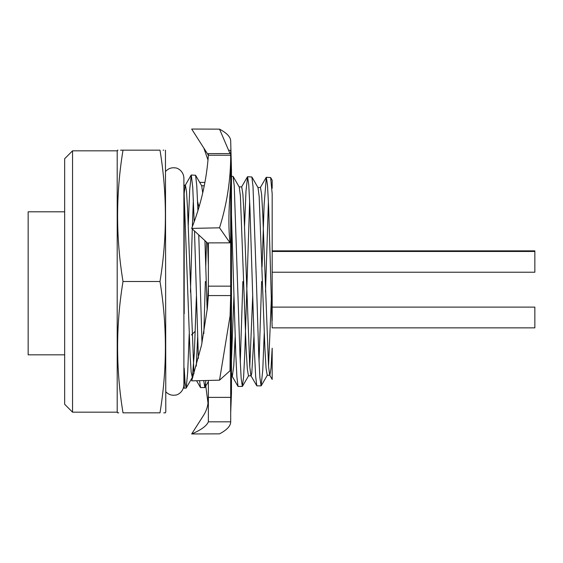 <?xml version="1.0" encoding="UTF-8"?>
<svg xmlns="http://www.w3.org/2000/svg" width="563" height="563" viewBox="0 0 563 563"><rect width="100%" height="100%" fill="white"/><g stroke="black" fill="none" stroke-linecap="round" stroke-linejoin="round"><path stroke-width="0.84" d="M272.175 272.225L534.85 272.225L534.85 250.859L272.175 250.859M262.069 266.876L264.124 204.524L266.334 177.303L267.509 185.262L268.685 207.846L272.175 327.863L534.85 327.863L534.85 307.109L272.175 307.109M228.817 150.793L228.937 150.293L230.696 150.293L230.696 155.24L208.373 155.24C206.607 180.174 201.047 204.559 191.68 228.402L219.535 227.811C226.973 203.982 230.696 179.794 230.696 155.24L230.696 170.272C231.731 186.789 226.755 212.891 230.014 242.843L208.373 242.885L208.373 286.152L230.696 286.152L230.696 397.379L208.373 397.379L208.373 380.447M231.463 384.606L231.463 215.115L235.77 353.909L236.903 376.992L238.043 386.429L242.336 386.429L241.168 378.477L239.993 355.746L234.243 185.86L233.103 176.416L231.463 176.24L231.463 250.711M208.373 155.24L208.373 153.6L230.014 153.586L219.535 129.145C226.973 133.093 230.696 137.105 230.696 141.172L231.463 169.942L231.463 393.058L230.696 412.707M28.157 211.801L64.668 211.801L28.157 211.801L28.157 354.824L64.668 354.824M123.001 150.166C115.816 150.166 115.816 150.166 123.001 150.166C115.816 193.939 115.816 237.72 123.001 281.5C115.816 325.28 115.816 369.061 123.001 412.834C115.816 412.834 115.816 412.834 123.001 412.834L159.998 412.834C167.183 369.061 167.183 325.28 159.998 281.5C167.183 237.72 167.183 193.939 159.998 150.166C167.183 150.166 167.183 150.166 159.998 150.166L120.531 150.166M117.991 150.166L117.554 150.166L117.203 151.475M163.742 412.834L165.445 412.834L165.796 411.525L165.445 150.166M163.742 150.166L163.143 150.166M117.203 150.821L117.203 412.179L72.55 412.179L72.55 150.821L117.203 150.821M72.55 412.179L64.668 404.297L64.668 158.703L72.55 150.821M201.976 343.134L198.767 234.954M197.944 210.59L196.754 185.494L195.579 175.262L191.286 175.009L192.743 187.465L194.193 221.738M193.362 199.738L192.363 226.657M192.286 228.958L190.442 292.127M188.253 225.327L189.696 189.696L191.286 175.009M194.495 231.006L198.394 358.378M205.776 266.573L206.494 242.09M205.91 380.504L204.819 387.576L203.722 380.56M199.569 380.658L200.519 387.576L204.819 387.576M203.827 333.62L205.354 281.5M272.175 320.523L272.175 193.785L270.634 177.556L266.334 177.303M268.41 201.463L265.497 291.923M256.411 281.5L253.005 186.381L251.872 176.986L247.572 176.733L248.747 184.72L249.923 207.437L254.532 353.508L255.665 376.457L256.805 385.852L261.098 385.859L259.923 377.921L258.755 355.295L256.411 281.5M249.648 201.033L244.757 353.888L243.617 376.914L242.336 386.429M244.539 226.326L245.982 191.23L247.572 176.733M264.258 332.754L262.752 370.306L261.098 385.859M259.029 361.735L261.647 281.5M240.267 362.192L242.878 281.5M272.175 379.321L272.175 348.201L271.014 368.237L269.853 375.254L267.221 375.254L266.067 368.35L264.92 348.666L259.156 196.452L258.009 187.599L251.872 176.986M272.175 379.42L269.684 375.113L268.53 366.267L262.773 214.102L261.626 194.383L260.472 187.458L257.84 187.458M253.92 336.54L251.795 373.206L251.084 375.831L248.459 375.831L247.305 368.878L246.158 349.074L240.394 195.931L239.24 187.029L233.103 176.416M256.805 385.852L250.922 375.69L249.768 366.802L244.011 213.694L242.857 193.855L241.71 186.888L239.078 186.888M235.158 336.843L233.744 365.943L232.322 376.401M238.043 386.429L232.16 376.267L231.463 372.481M208.373 265.419L207.641 243.153M204.256 185.769L201.554 185.741M197.634 337.462L196.269 366.133M193.968 373.825L187.556 208.782L186.487 191.265L185.417 185.171L184.185 185.171L183.897 187.465M191.139 175.135L185.255 185.304L184.185 193.299L184.185 313.647M189.203 333.894L187.697 372.298L186.191 388.034L185.121 383.03L184.185 368.033L184.185 388.21L186.05 388.146M271.45 296.138L268.537 366.323M252.688 296.215L249.775 366.844M233.926 296.279L231.463 360.278M207.156 310.213L204.932 240.64M202.715 192.919L201.716 185.881L195.579 175.262M196.403 296.427L194.362 352.804L192.328 377.414L191.174 372.22L190.174 356.836L184.185 195.445M270.634 177.556L272.175 180.23L272.175 188.295M159.998 412.834C167.183 412.834 167.183 412.834 159.998 412.834M117.203 411.525L117.554 412.834L118.744 412.834M123.001 281.5L159.998 281.5M28.15 259.473L28.157 270.704M28.15 293.809L28.157 305.315M230.696 170.272L230.696 286.152M230.605 303.506L230.014 370.757L219.535 380.173L230.063 315.927L230.696 295.568L208.373 295.568L208.373 286.152M199.668 182.342L204.897 182.468M199.013 207.043L197.585 201.575M195.234 331.311L191.68 334.598L191.877 335.105M207.993 403.038L205.558 384.269M230.696 397.379L230.696 421.828L208.373 421.828L208.373 397.379M208.373 395.789L208.12 401.883C207.831 406.338 206.396 410.701 203.806 414.966L191.68 433.953L219.535 433.855C226.973 429.907 230.696 425.895 230.696 421.828M208.373 421.828C206.607 425.959 201.047 429.998 191.68 433.953M208.373 295.568L207.339 308.461L201.568 345.035L191.68 380.855L219.535 380.173M230.014 242.843L219.535 227.811M208.373 243.821L191.68 228.402M208.373 155.184L191.68 129.047L219.535 129.145M534.85 251.478L272.175 251.478M165.796 171.243C168.372 168.499 171.518 167.38 175.248 167.887C177.528 167.809 183.573 170.976 183.897 178.084L183.897 384.916C183.573 392.024 177.528 395.191 175.248 395.113C171.518 395.62 168.372 394.501 165.796 391.757M247.424 176.852L241.548 187.029M266.186 177.429L260.31 187.599M204.102 185.741L204.348 185.311M196.564 380.736L200.519 387.576M204.953 387.457L208.373 381.545M186.191 388.034L192.328 377.414M267.39 375.113L261.246 385.732M248.621 375.683L242.484 386.302M232.245 376.401L231.463 376.401M192.778 377.555L192.173 377.555M207.339 308.461L208.373 285.54M203.806 148.034L207.993 159.962"/></g></svg>
